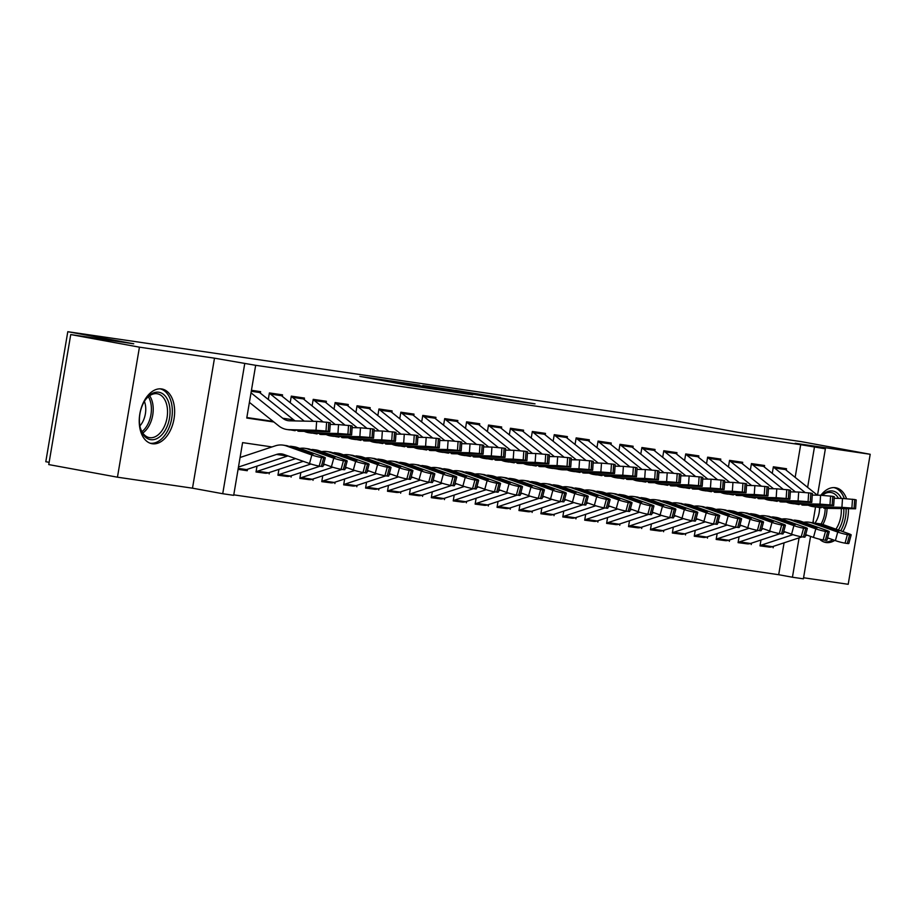 <?xml version="1.0" encoding="UTF-8"?>
<svg xmlns="http://www.w3.org/2000/svg" width="916" height="916" viewBox="0 0 916 916"><rect width="100%" height="100%" fill="white"/><g stroke="black" fill="none" stroke-linecap="round" stroke-linejoin="round"><path stroke-width="1.37" d="M385.602 380.151L359.896 376.407L408.444 385.315L436.68 389.54L385.602 380.151M846.533 498.647A27.801 17.267 100.4 0 0 835.736 487.759A27.801 17.267 100.4 0 0 835.358 487.701A27.801 17.267 100.4 0 0 820.851 495.258M813.053 521.708A27.801 17.267 100.4 0 0 813.122 522.818M819.614 539.215A27.801 17.267 100.4 0 0 825.705 542.455A27.801 17.267 100.4 0 0 826.083 542.524A27.801 17.267 100.4 0 0 834.774 540.406M161.571 388.945A27.801 17.267 100.4 0 0 139.896 413.54A27.801 17.267 100.4 0 0 151.919 443.699A27.801 17.267 100.4 0 0 152.296 443.756A27.801 17.267 100.4 0 0 173.971 419.162A27.801 17.267 100.4 0 0 161.949 389.002A27.801 17.267 100.4 0 0 161.571 388.945M500.64 397.636L455.492 390.342L510.189 400.326L535.024 403.864L464.618 391.853L500.64 397.636M795.157 477.362L800.687 444.695L825.373 448.817L817.541 495.19M70.738 334.569L139.438 347.164L117.454 477.19L48.754 464.584L70.738 334.569L133.736 343.798L67.795 331.707L672.562 420.352L738.502 432.444L801.5 441.672L870.2 454.279L795.157 443.275L825.373 448.817M117.454 477.19L192.497 488.182L214.493 358.167L139.438 347.164M214.493 358.167L255.667 365.312L246.759 418.028L273.884 422.001M800.687 444.695L255.667 365.312M419.585 385.155L389.907 380.804L438.455 389.712L469.439 394.327L419.494 385.705M422.803 385.533L453.031 390.056L502.873 399.227L461.882 392.323L453.924 391.178L472.702 394.762L422.791 385.602M803.572 577.756L848.205 584.293L870.2 454.279M760.99 540.005L759.994 545.867L769.245 547.081M739.075 536.787L738.078 542.65L747.33 543.864M717.159 533.581L716.175 539.444L725.426 540.658M695.255 530.364L694.259 536.226L703.511 537.44M673.34 527.158L672.344 533.02L681.596 534.234M651.425 523.941L650.44 529.803L659.692 531.017M629.51 520.735L628.525 526.597L637.776 527.811M607.606 517.517L606.61 523.38L615.861 524.593M585.69 514.311L584.694 520.173L593.957 521.387M563.775 511.094L562.79 516.956L572.042 518.17M541.871 507.888L540.875 513.75L550.127 514.964M519.956 504.67L518.96 510.533L528.211 511.746M498.041 501.464L497.056 507.327L506.308 508.54M476.137 498.247L475.141 504.109L484.392 505.323M454.221 495.041L453.225 500.903L462.477 502.117M432.306 491.823L431.322 497.686L440.573 498.899M410.391 488.617L409.406 494.48L418.658 495.693M388.487 485.4L387.491 491.262L396.743 492.476M366.572 482.194L365.576 488.056L374.839 489.27M344.656 478.976L343.672 484.839L352.923 486.053M322.753 475.77L321.756 481.633L331.008 482.846M300.837 472.553L299.841 478.415L309.093 479.629M278.922 469.347L277.937 475.209L287.189 476.423M257.018 466.13L256.022 471.992L265.274 473.206M260.373 393.159L260.625 391.647L251.442 390.296M282.288 396.365L282.54 394.853L269.396 392.93L268.285 399.49M304.204 399.582L304.455 398.071L291.311 396.136L290.2 402.708M326.107 402.788L326.371 401.277L313.215 399.353L312.104 405.914M348.023 406.006L348.275 404.494L335.13 402.559L334.019 409.131M369.938 409.212L370.19 407.7L357.045 405.777L355.935 412.337M391.842 412.429L392.105 410.918L378.949 408.983L377.839 415.555M413.757 415.635L414.009 414.124L400.865 412.2L399.754 418.761M435.673 418.852L435.924 417.341L422.78 415.406L421.669 421.978M457.576 422.058L457.84 420.547L444.695 418.623L443.584 425.184M479.492 425.276L479.744 423.765L466.599 421.829L465.488 428.402M501.407 428.482L501.659 426.97L488.514 425.047L487.404 431.608M523.322 431.688L523.574 430.188L510.43 428.253L509.319 434.825M545.226 434.905L545.489 433.394L532.333 431.47L531.223 438.031M567.141 438.111L567.393 436.611L554.249 434.676L553.138 441.249M589.057 441.329L589.309 439.817L576.164 437.894L575.053 444.455M610.961 444.535L611.224 443.035L598.068 441.1L596.957 447.672M632.876 447.752L633.128 446.241L619.983 444.317L618.873 450.878M654.791 450.958L655.043 449.458L641.898 447.523L640.788 454.096M676.695 454.176L676.958 452.664L663.802 450.741L662.692 457.302M698.61 457.382L698.862 455.882L685.718 453.947L684.607 460.519M720.526 460.599L720.778 459.088L707.633 457.164L706.522 463.725M742.441 463.805L742.693 462.305L729.548 460.37L728.438 466.942M764.345 467.023L764.597 465.511L751.452 463.588L750.341 470.148M246.839 417.536L273.105 421.383M772.257 473.366L773.367 466.794L786.512 468.729L786.26 470.229M233.763 494.846L778.692 574.71L784.085 542.822M238.068 469.358L247.263 470.71L247.503 469.278M269.167 473.927L269.407 472.496M291.082 477.133L291.322 475.702M312.997 480.35L313.238 478.919M334.901 483.556L335.142 482.125M356.816 486.774L357.057 485.343M378.732 489.98L378.972 488.549M400.635 493.197L400.887 491.766M422.551 496.403L422.791 494.972M444.466 499.621L444.707 498.19M466.37 502.827L466.622 501.395M488.285 506.033L488.526 504.613M510.201 509.25L510.441 507.819M532.116 512.456L532.356 511.036M554.02 515.674L554.26 514.242M575.935 518.88L576.175 517.46M597.85 522.097L598.091 520.666M619.754 525.303L619.995 523.883M641.669 528.521L641.91 527.089M663.585 531.727L663.825 530.307M685.489 534.944L685.74 533.513M707.404 538.15L707.644 536.73M729.319 541.367L729.56 539.936M751.235 544.573L751.475 543.142M773.138 547.791L773.379 546.36M67.795 331.707L45.8 461.721L49.132 462.34M810.568 536.387L803.389 578.832L792.432 577.229L799.096 537.864M778.692 574.71L792.432 577.229M272.006 446.939L242.591 442.623L233.683 495.338L222.725 493.724L244.721 363.709M192.497 488.182L222.725 493.724M815.538 506.983L812.87 522.784L809 522.212A26.736 20.942 98.3 0 1 812.126 522.99L837.728 532.07A7.133 0.676 15.3 0 0 847.403 534.589L845.067 543.154A7.133 0.676 -164.7 0 1 835.392 540.623L837.728 532.07M807.626 487.369L814.427 447.214M247.263 470.71L243.358 470M842.846 531.601A27.801 17.267 100.4 0 0 848.399 508.849M395.494 381.663L447.42 390.914L395.494 381.663M446.298 389.38L431.31 386.976L446.298 389.38M238.469 467.034L276.586 454.428A17.828 13.969 98.3 0 1 281.819 453.947A17.828 13.969 98.3 0 1 283.914 454.473L309.505 463.542L311.841 454.989A7.133 0.676 15.3 0 0 321.527 457.508L319.192 466.072A7.133 0.676 -164.7 0 1 309.505 463.542M240.084 457.485L275.269 445.852A26.736 20.942 98.3 0 1 283.113 445.13A26.736 20.942 98.3 0 1 286.25 445.909L311.841 454.989M290.509 446.218L294.07 446.745A26.736 20.942 98.3 0 1 297.196 447.512L322.798 456.592A7.133 0.676 15.3 0 1 325.295 457.828L322.959 466.381A7.133 0.676 -164.7 0 1 321.379 466.393L319.192 466.072M242.591 469.897A12.481 9.778 -81.7 0 0 242.866 469.942A12.481 9.778 -81.7 0 0 246.519 469.599L287.544 456.042A17.828 13.969 98.3 0 1 287.968 455.905M311.051 453.741L311.28 452.916L313.272 453.912L312.012 453.912L304.261 451.897L287.086 445.714M286.25 445.909L295.17 447.214L296.028 447.512L295.845 448.909M321.379 466.393L323.714 457.828L321.527 457.508M323.714 457.828A7.133 0.676 15.3 0 0 325.295 457.828M311.28 452.916L296.028 447.512M257.087 391.121A12.481 9.778 98.3 0 1 259.56 392.506L293.67 419.849A17.828 13.969 -81.7 0 0 295.261 420.925M295.124 430.715L291.025 429.982L315.894 430.944L297.906 431.115A26.736 20.942 -81.7 0 0 299.944 431.287L329.703 431.711L328.191 431.344L328.81 422.471L330.321 422.837L329.703 431.711M249.404 402.376L278.659 425.825A26.736 20.942 -81.7 0 0 286.948 429.512A26.736 20.942 -81.7 0 0 288.987 429.684L316.02 430.257L316.638 421.383L328.81 422.471M251.018 392.827L282.712 418.246A17.828 13.969 -81.7 0 0 288.242 420.696A17.828 13.969 -81.7 0 0 289.605 420.81L316.638 421.383M326.623 422.15L326.004 431.024L328.191 431.344M326.004 431.024L316.02 430.257M150.716 439.669A24.056 14.942 -79.6 0 1 140.434 428.253A24.056 14.942 -79.6 0 1 145.736 399.376A24.056 14.942 -79.6 0 1 158.743 392.231A24.056 14.942 -79.6 0 1 169.517 418.12A24.056 14.942 -79.6 0 1 150.716 439.669M140.285 427.646A22.282 13.832 100.4 0 0 149.342 437.608A22.282 13.832 100.4 0 0 149.64 437.653A22.282 13.832 100.4 0 0 167.01 417.948A22.282 13.832 100.4 0 0 157.38 393.788A22.282 13.832 100.4 0 0 157.071 393.731A22.282 13.832 100.4 0 0 145.381 399.88M150.006 443.161A27.629 17.152 100.4 0 0 150.121 443.184A27.629 17.152 100.4 0 0 171.624 418.955A27.629 17.152 100.4 0 0 159.979 388.831M144.396 401.403A17.541 10.889 -79.6 0 1 139.908 425.871M813.431 522.864A24.056 14.942 -79.6 0 1 813.236 520.586M821.938 495.293A24.056 14.942 -79.6 0 1 841.357 498.441M838.506 498.373A22.282 13.832 100.4 0 0 831.167 492.545A22.282 13.832 100.4 0 0 822.339 495.316M823.805 541.917A27.629 17.152 100.4 0 0 832.77 539.696M840.716 530.845A27.629 17.152 100.4 0 0 846.098 508.804M844.289 498.522A27.629 17.152 100.4 0 0 833.766 487.587M843.796 508.746A24.056 14.942 -79.6 0 1 838.38 530.02M828.476 538.173A24.056 14.942 -79.6 0 1 827.434 538.402M835.93 529.15A22.282 13.832 100.4 0 0 841.277 508.701M819.557 507.556A17.541 10.889 -79.6 0 1 814.954 523.093M256.102 471.534A12.481 9.778 -81.7 0 0 257.476 471.213L295.582 458.607M323.611 463.988L331.42 466.759L333.756 458.195A7.133 0.676 15.3 0 0 343.431 460.725L341.095 469.278A7.133 0.676 -164.7 0 1 331.42 466.759M299.75 448.416A26.736 20.942 98.3 0 1 305.028 448.348A26.736 20.942 98.3 0 1 308.154 449.126L333.756 458.195M312.425 449.435L315.986 449.951A26.736 20.942 98.3 0 1 319.111 450.729L344.702 459.809A7.133 0.676 15.3 0 1 347.198 461.046L344.863 469.599A7.133 0.676 -164.7 0 1 343.294 469.599L341.095 469.278M264.506 473.103A12.481 9.778 -81.7 0 0 264.77 473.148A12.481 9.778 -81.7 0 0 268.434 472.816L303.207 461.32M332.966 456.958L333.184 456.134L335.187 457.118L333.928 457.118L326.176 455.103L309.001 448.932M308.154 449.126L317.085 450.432L317.944 450.729L317.76 452.115M343.294 469.599L345.63 461.046L343.431 460.725M345.63 461.046A7.133 0.676 15.3 0 0 347.198 461.046M333.184 456.134L317.944 450.729M278.006 474.751A12.481 9.778 -81.7 0 0 279.391 474.419L310.879 464.011M345.515 467.206L353.324 469.965L355.66 461.412A7.133 0.676 15.3 0 0 365.347 463.931L363.011 472.496A7.133 0.676 -164.7 0 1 353.324 469.965M321.665 451.634A26.736 20.942 98.3 0 1 326.943 451.554A26.736 20.942 98.3 0 1 330.069 452.332L355.66 461.412M334.34 452.641L337.901 453.168A26.736 20.942 98.3 0 1 341.027 453.935L366.618 463.015A7.133 0.676 15.3 0 1 369.114 464.252L366.778 472.805A7.133 0.676 -164.7 0 1 365.209 472.816L363.011 472.496M286.41 476.32A12.481 9.778 -81.7 0 0 286.685 476.366A12.481 9.778 -81.7 0 0 290.349 476.022L320.073 466.198M323.302 465.133L325.123 464.526M354.87 460.164L355.099 459.34L357.091 460.336L355.832 460.336L348.091 458.321L330.916 452.138M330.069 452.332L338.989 453.638L339.859 453.935L339.676 455.332M365.209 472.816L367.534 464.252L365.347 463.931M367.534 464.252A7.133 0.676 15.3 0 0 369.114 464.252M355.099 459.34L339.859 453.935M299.921 477.957A12.481 9.778 -81.7 0 0 301.307 477.637L332.794 467.217M367.43 470.412L375.239 473.183L377.575 464.618A7.133 0.676 15.3 0 0 387.262 467.149L384.926 475.702A7.133 0.676 -164.7 0 1 375.239 473.183M343.569 454.84A26.736 20.942 98.3 0 1 348.847 454.771A26.736 20.942 98.3 0 1 351.984 455.55L377.575 464.618M356.244 455.859L359.805 456.374A26.736 20.942 98.3 0 1 362.942 457.153L388.533 466.233A7.133 0.676 15.3 0 1 391.029 467.469L388.693 476.022A7.133 0.676 -164.7 0 1 387.113 476.022L384.926 475.702M308.326 479.526A12.481 9.778 -81.7 0 0 308.6 479.572A12.481 9.778 -81.7 0 0 312.264 479.24L341.977 469.416M345.206 468.339L347.038 467.744M376.785 463.382L377.014 462.557L379.006 463.542L377.747 463.542L369.995 461.527L352.82 455.355M351.984 455.55L360.904 456.855L361.763 457.153L361.58 458.538M387.113 476.022L389.449 467.469L387.262 467.149M389.449 467.469A7.133 0.676 15.3 0 0 391.029 467.469M377.014 462.557L361.763 457.153M321.837 481.175A12.481 9.778 -81.7 0 0 323.211 480.843L354.698 470.435M389.346 473.629L397.155 476.389L399.49 467.836A7.133 0.676 15.3 0 0 409.177 470.355L406.841 478.919A7.133 0.676 -164.7 0 1 397.155 476.389M365.484 458.057A26.736 20.942 98.3 0 1 370.762 457.977A26.736 20.942 98.3 0 1 373.888 458.756L399.49 467.836M378.159 459.065L381.72 459.592A26.736 20.942 98.3 0 1 384.846 460.359L410.437 469.439A7.133 0.676 15.3 0 1 412.933 470.675L410.597 479.228A7.133 0.676 -164.7 0 1 409.028 479.24L406.841 478.919M330.241 482.743A12.481 9.778 -81.7 0 0 330.504 482.789A12.481 9.778 -81.7 0 0 334.168 482.446L363.892 472.622M367.121 471.557L368.942 470.95M398.7 466.588L398.918 465.763L400.922 466.759L399.662 466.759L391.911 464.744L374.736 458.561M373.888 458.756L382.819 460.061L383.678 460.359L383.495 461.756M409.028 479.24L411.364 470.675L409.177 470.355M411.364 470.675A7.133 0.676 15.3 0 0 412.933 470.675M398.918 465.763L383.678 460.359M279.002 394.338A12.481 9.778 98.3 0 1 281.475 395.712L313.409 421.314M317.039 433.921L312.94 433.188L337.809 434.15L319.821 434.333A26.736 20.942 -81.7 0 0 321.86 434.505L351.618 434.928L350.107 434.55L350.725 425.677L352.236 426.055L351.618 434.928M304.341 431.379A26.736 20.942 -81.7 0 0 308.864 432.73A26.736 20.942 -81.7 0 0 310.902 432.89L337.935 433.474L338.542 424.6L350.725 425.677M330.207 424.417L338.542 424.6M269.327 393.308A12.481 9.778 98.3 0 1 270.518 394.109L304.204 421.12M348.527 425.356L347.92 434.23L350.107 434.55M347.92 434.23L337.935 433.474M300.917 397.544A12.481 9.778 98.3 0 1 303.391 398.929L335.313 424.532M338.943 437.138L334.844 436.405L359.725 437.367L341.737 437.539A26.736 20.942 -81.7 0 0 343.775 437.711L373.533 438.134L372.022 437.768L372.629 428.894L374.14 429.26L373.533 438.134M326.256 434.596A26.736 20.942 -81.7 0 0 330.779 435.936A26.736 20.942 -81.7 0 0 332.817 436.108L359.851 436.68L360.457 427.806L372.629 428.894M352.122 427.635L360.457 427.806M291.242 396.514A12.481 9.778 98.3 0 1 292.433 397.326L322.89 421.738M370.442 428.574L369.824 437.447L372.022 437.768M369.824 437.447L359.851 436.68M322.821 400.761A12.481 9.778 98.3 0 1 325.295 402.135L357.229 427.738M360.858 440.344L356.759 439.611L381.629 440.573L363.641 440.756A26.736 20.942 -81.7 0 0 365.679 440.928L395.437 441.352L393.937 440.974L394.544 432.1L396.055 432.478L395.437 441.352M348.16 437.802A26.736 20.942 -81.7 0 0 352.683 439.142A26.736 20.942 -81.7 0 0 354.721 439.314L381.754 439.898L382.373 431.024L394.544 432.1M374.037 430.841L382.373 431.024M313.158 399.731A12.481 9.778 98.3 0 1 314.348 400.532L344.794 424.944M392.357 431.78L391.739 440.653L393.937 440.974M391.739 440.653L381.754 439.898M344.737 403.967A12.481 9.778 98.3 0 1 347.21 405.353L379.144 430.955M382.774 443.562L378.674 442.829L403.544 443.791L385.556 443.962A26.736 20.942 -81.7 0 0 387.594 444.134L417.353 444.558L415.841 444.191L416.459 435.318L417.971 435.684L417.353 444.558M370.075 441.02A26.736 20.942 -81.7 0 0 374.598 442.359A26.736 20.942 -81.7 0 0 376.636 442.531L403.67 443.104L404.277 434.23L416.459 435.318M395.941 434.058L404.277 434.23M335.061 402.937A12.481 9.778 98.3 0 1 336.252 403.738L366.709 428.161M414.261 434.997L413.654 443.859L415.841 444.191M413.654 443.859L403.67 443.104M343.752 484.381A12.481 9.778 -81.7 0 0 345.126 484.06L376.613 473.641M411.261 476.835L419.059 479.606L421.394 471.042A7.133 0.676 15.3 0 0 431.081 473.572L428.745 482.125A7.133 0.676 -164.7 0 1 419.059 479.606M387.399 461.263A26.736 20.942 98.3 0 1 392.678 461.195A26.736 20.942 98.3 0 1 395.804 461.973L421.394 471.042M400.074 462.282L403.635 462.798A26.736 20.942 98.3 0 1 406.761 463.576L432.352 472.656A7.133 0.676 15.3 0 1 434.848 473.893L432.512 482.446A7.133 0.676 -164.7 0 1 430.944 482.446L428.745 482.125M352.145 485.949A12.481 9.778 -81.7 0 0 352.42 485.995A12.481 9.778 -81.7 0 0 356.084 485.663L385.808 475.839M389.037 474.763L390.857 474.167M420.616 469.805L420.833 468.981L422.837 469.965L421.578 469.965L413.826 467.95L396.651 461.779M395.804 461.973L404.723 463.278L405.593 463.576L405.41 464.962M430.944 482.446L433.279 473.893L431.081 473.572M433.279 473.893A7.133 0.676 15.3 0 0 434.848 473.893M420.833 468.981L405.593 463.576M366.652 407.185A12.481 9.778 98.3 0 1 369.125 408.559L401.048 434.161M404.689 446.768L400.578 446.035L425.459 446.997L407.471 447.18A26.736 20.942 -81.7 0 0 409.509 447.351L439.268 447.775L437.756 447.397L438.363 438.524L439.875 438.901L439.268 447.775M391.991 444.226A26.736 20.942 -81.7 0 0 396.514 445.565A26.736 20.942 -81.7 0 0 398.552 445.737L425.585 446.31L426.192 437.447L438.363 438.524M417.856 437.264L426.192 437.447M356.977 406.154A12.481 9.778 98.3 0 1 358.167 406.956L388.624 431.367M436.176 438.203L435.569 447.077L437.756 447.397M435.569 447.077L425.585 446.31M365.656 487.598A12.481 9.778 -81.7 0 0 367.041 487.266L398.529 476.858M433.165 480.053L440.974 482.812L443.31 474.259A7.133 0.676 15.3 0 0 452.996 476.778L450.661 485.343A7.133 0.676 -164.7 0 1 440.974 482.812M409.315 464.481A26.736 20.942 98.3 0 1 414.582 464.401A26.736 20.942 98.3 0 1 417.719 465.179L443.31 474.259M421.99 465.488L425.539 466.015A26.736 20.942 98.3 0 1 428.677 466.782L454.267 475.862A7.133 0.676 15.3 0 1 456.763 477.099L454.428 485.652A7.133 0.676 -164.7 0 1 452.848 485.663L450.661 485.343M374.06 489.167A12.481 9.778 -81.7 0 0 374.335 489.213A12.481 9.778 -81.7 0 0 377.999 488.869L407.712 479.045M410.94 477.98L412.772 477.373M442.52 473.011L442.749 472.187L444.741 473.183L443.481 473.183L435.741 471.168L418.555 464.985M417.719 465.179L426.638 466.484L427.497 466.782L427.325 468.179M452.848 485.663L455.183 477.099L452.996 476.778M455.183 477.099A7.133 0.676 15.3 0 0 456.763 477.099M442.749 472.187L427.497 466.782M388.567 410.391A12.481 9.778 98.3 0 1 391.04 411.776L422.963 437.379M426.593 449.985L422.494 449.252L447.374 450.214L429.375 450.386A26.736 20.942 -81.7 0 0 431.413 450.558L461.183 450.981L459.672 450.615L460.279 441.741L461.79 442.107L461.183 450.981M413.906 447.443A26.736 20.942 -81.7 0 0 418.417 448.783A26.736 20.942 -81.7 0 0 420.455 448.955L447.489 449.527L448.107 440.653L460.279 441.741M439.772 440.481L448.107 440.653M378.892 409.36A12.481 9.778 98.3 0 1 380.083 410.162L410.528 434.585M458.092 441.409L457.473 450.283L459.672 450.615M457.473 450.283L447.489 449.527M387.571 490.804A12.481 9.778 -81.7 0 0 388.945 490.484L420.433 480.064M455.08 483.259L462.889 486.03L465.225 477.465A7.133 0.676 15.3 0 0 474.912 479.995L472.576 488.549A7.133 0.676 -164.7 0 1 462.889 486.03M431.218 467.687A26.736 20.942 98.3 0 1 436.497 467.618A26.736 20.942 98.3 0 1 439.623 468.397L465.225 477.465M443.894 468.694L447.455 469.221A26.736 20.942 98.3 0 1 450.58 470L476.183 479.079A7.133 0.676 15.3 0 1 478.667 480.316L476.331 488.869A7.133 0.676 -164.7 0 1 474.763 488.869L472.576 488.549M395.975 492.373A12.481 9.778 -81.7 0 0 396.239 492.419A12.481 9.778 -81.7 0 0 399.903 492.087L429.627 482.263M432.856 481.186L434.688 480.579M464.435 476.228L464.664 475.404L466.656 476.389L465.397 476.389L457.645 474.374L440.47 468.202M439.623 468.397L448.554 469.702L449.413 470L449.229 471.385M474.763 488.869L477.099 480.316L474.912 479.995M477.099 480.316A7.133 0.676 15.3 0 0 478.667 480.316M464.664 475.404L449.413 470M410.471 413.608A12.481 9.778 98.3 0 1 412.944 414.982L444.878 440.585M448.508 453.191L444.409 452.458L469.278 453.42L451.29 453.603A26.736 20.942 -81.7 0 0 453.328 453.775L483.087 454.199L481.576 453.821L482.194 444.947L483.705 445.325L483.087 454.199M435.81 450.649A26.736 20.942 -81.7 0 0 440.333 451.989A26.736 20.942 -81.7 0 0 442.371 452.16L469.404 452.733L470.022 443.859L482.194 444.947M461.687 443.688L470.022 443.859M400.807 412.578A12.481 9.778 98.3 0 1 401.987 413.379L432.444 437.791M480.007 444.626L479.389 453.5L481.576 453.821M479.389 453.5L469.404 452.733M409.486 494.022A12.481 9.778 -81.7 0 0 410.86 493.69L442.348 483.282M476.996 486.476L484.793 489.236L487.129 480.682A7.133 0.676 15.3 0 0 496.815 483.201L494.48 491.766A7.133 0.676 -164.7 0 1 484.793 489.236M453.134 470.904A26.736 20.942 98.3 0 1 458.412 470.824A26.736 20.942 98.3 0 1 461.538 471.603L487.129 480.682M465.809 471.912L469.37 472.438A26.736 20.942 98.3 0 1 472.496 473.206L498.086 482.285A7.133 0.676 15.3 0 1 500.583 483.522L498.247 492.075A7.133 0.676 -164.7 0 1 496.678 492.087L494.48 491.766M417.879 495.59A12.481 9.778 -81.7 0 0 418.154 495.636A12.481 9.778 -81.7 0 0 421.818 495.293L451.542 485.469M454.771 484.404L456.592 483.797M486.35 479.434L486.568 478.61L488.572 479.606L487.312 479.606L479.56 477.591L462.385 471.408M461.538 471.603L470.458 472.908L471.328 473.206L471.145 474.603M496.678 492.087L499.014 483.522L496.815 483.201M499.014 483.522A7.133 0.676 15.3 0 0 500.583 483.522M486.568 478.61L471.328 473.206M432.386 416.814A12.481 9.778 98.3 0 1 434.86 418.2L466.794 443.802M470.423 456.408L466.313 455.676L491.194 456.637L473.206 456.809A26.736 20.942 -81.7 0 0 475.244 456.981L505.002 457.405L503.491 457.038L504.109 448.164L505.621 448.531L505.002 457.405M457.725 453.867A26.736 20.942 -81.7 0 0 462.248 455.206A26.736 20.942 -81.7 0 0 464.286 455.378L491.32 455.95L491.926 447.077L504.109 448.164M483.591 446.905L491.926 447.077M422.711 415.784A12.481 9.778 98.3 0 1 423.902 416.585L454.359 441.008M501.911 447.832L501.304 456.706L503.491 457.038M501.304 456.706L491.32 455.95M431.39 497.228A12.481 9.778 -81.7 0 0 432.776 496.907L464.263 486.488M498.899 489.682L506.708 492.453L509.044 483.888A7.133 0.676 15.3 0 0 518.731 486.419L516.395 494.972A7.133 0.676 -164.7 0 1 506.708 492.453M475.049 474.11A26.736 20.942 98.3 0 1 480.327 474.041A26.736 20.942 98.3 0 1 483.453 474.82L509.044 483.888M487.724 475.118L491.274 475.644A26.736 20.942 98.3 0 1 494.411 476.423L520.002 485.503A7.133 0.676 15.3 0 1 522.498 486.74L520.162 495.293A7.133 0.676 -164.7 0 1 518.582 495.293L516.395 494.972M439.795 498.796A12.481 9.778 -81.7 0 0 440.069 498.842A12.481 9.778 -81.7 0 0 443.733 498.51L473.446 488.675M476.675 487.61L478.507 487.003M508.254 482.652L508.483 481.827L510.475 482.812L509.216 482.812L501.476 480.797L484.289 474.625M483.453 474.82L492.373 476.125L493.232 476.423L493.06 477.809M518.582 495.293L520.918 486.74L518.731 486.419M520.918 486.74A7.133 0.676 15.3 0 0 522.498 486.74M508.483 481.827L493.232 476.423M454.302 420.032A12.481 9.778 98.3 0 1 456.775 421.406L488.697 447.008M492.327 459.614L488.228 458.882L513.109 459.843L495.109 460.027A26.736 20.942 -81.7 0 0 497.148 460.198L526.918 460.622L525.406 460.244L526.013 451.37L527.524 451.748L526.918 460.622M479.64 457.073A26.736 20.942 -81.7 0 0 484.163 458.412A26.736 20.942 -81.7 0 0 486.201 458.584L513.223 459.156L513.842 450.283L526.013 451.37M505.506 450.111L513.842 450.283M444.626 419.001A12.481 9.778 98.3 0 1 445.817 419.803L476.263 444.214M523.826 451.05L523.208 459.924L525.406 460.244M523.208 459.924L513.223 459.156M453.305 500.445A12.481 9.778 -81.7 0 0 454.691 500.113L486.178 489.705M520.815 492.9L528.624 495.659L530.959 487.106A7.133 0.676 15.3 0 0 540.646 489.625L538.31 498.19A7.133 0.676 -164.7 0 1 528.624 495.659M496.953 477.328A26.736 20.942 98.3 0 1 502.231 477.247A26.736 20.942 98.3 0 1 505.369 478.026L530.959 487.106M509.628 478.335L513.189 478.862A26.736 20.942 98.3 0 1 516.315 479.629L541.917 488.709A7.133 0.676 15.3 0 1 544.413 489.945L542.077 498.499A7.133 0.676 -164.7 0 1 540.497 498.51L538.31 498.19M461.71 502.014A12.481 9.778 -81.7 0 0 461.973 502.06A12.481 9.778 -81.7 0 0 465.637 501.716L495.361 491.892M498.59 490.827L500.422 490.22M530.169 485.858L530.398 485.033L532.391 486.03L531.131 486.03L523.38 484.003L506.205 477.831M505.369 478.026L514.288 479.331L515.147 479.629L514.964 481.026M540.497 498.51L542.833 489.945L540.646 489.625M542.833 489.945A7.133 0.676 15.3 0 0 544.413 489.945M530.398 485.033L515.147 479.629M476.205 423.238A12.481 9.778 98.3 0 1 478.679 424.623L510.613 450.214M514.242 462.832L510.143 462.099L535.013 463.061L517.025 463.233A26.736 20.942 -81.7 0 0 519.063 463.404L548.821 463.828L547.31 463.462L547.928 454.588L549.44 454.954L548.821 463.828M501.544 460.29A26.736 20.942 -81.7 0 0 506.067 461.63A26.736 20.942 -81.7 0 0 508.105 461.801L535.139 462.374L535.757 453.5L547.928 454.588M527.421 453.328L535.757 453.5M466.542 422.207A12.481 9.778 98.3 0 1 467.721 423.009L498.178 447.432M545.741 454.256L545.123 463.13L547.31 463.462M545.123 463.13L535.139 462.374M475.221 503.651A12.481 9.778 -81.7 0 0 476.595 503.319L508.082 492.911M542.73 496.106L550.539 498.877L552.863 490.312A7.133 0.676 15.3 0 0 562.55 492.842L560.214 501.395A7.133 0.676 -164.7 0 1 550.539 498.877M518.868 480.534A26.736 20.942 98.3 0 1 524.147 480.465A26.736 20.942 98.3 0 1 527.273 481.244L552.863 490.312M531.543 481.541L535.104 482.068A26.736 20.942 98.3 0 1 538.23 482.846L563.821 491.926A7.133 0.676 15.3 0 1 566.317 493.151L563.981 501.716A7.133 0.676 -164.7 0 1 562.413 501.716L560.214 501.395M483.625 505.22A12.481 9.778 -81.7 0 0 483.888 505.266A12.481 9.778 -81.7 0 0 487.552 504.934L517.277 495.098M520.506 494.033L522.326 493.426M552.085 489.075L552.302 488.251L554.306 489.236L553.046 489.236L545.295 487.22L528.12 481.037M527.273 481.244L536.192 482.549L537.062 482.835L536.879 484.232M562.413 501.716L564.748 493.163L562.55 492.842M564.748 493.163A7.133 0.676 15.3 0 0 566.317 493.151M552.302 488.251L537.062 482.835M498.121 426.455A12.481 9.778 98.3 0 1 500.594 427.829L532.528 453.431M536.158 466.038L532.059 465.305L556.928 466.267L538.94 466.45A26.736 20.942 -81.7 0 0 540.978 466.622L570.737 467.046L569.225 466.668L569.844 457.794L571.355 458.172L570.737 467.046M523.46 463.496A26.736 20.942 -81.7 0 0 527.982 464.836A26.736 20.942 -81.7 0 0 530.02 465.007L557.054 465.58L557.661 456.706L569.844 457.794M549.325 456.534L557.661 456.706M488.446 425.425A12.481 9.778 98.3 0 1 489.636 426.226L520.093 450.638M567.645 457.473L567.038 466.347L569.225 466.668M567.038 466.347L557.054 465.58M497.125 506.869A12.481 9.778 -81.7 0 0 498.51 506.537L529.998 496.129M564.634 499.323L572.443 502.082L574.779 493.529A7.133 0.676 15.3 0 0 584.465 496.048L582.129 504.613A7.133 0.676 -164.7 0 1 572.443 502.082M540.784 483.751A26.736 20.942 98.3 0 1 546.062 483.671A26.736 20.942 98.3 0 1 549.188 484.45L574.779 493.529M553.459 484.759L557.02 485.285A26.736 20.942 98.3 0 1 560.145 486.053L585.736 495.132A7.133 0.676 15.3 0 1 588.232 496.369L585.896 504.922A7.133 0.676 -164.7 0 1 584.328 504.934L582.129 504.613M505.529 508.437A12.481 9.778 -81.7 0 0 505.804 508.483A12.481 9.778 -81.7 0 0 509.468 508.14L539.18 498.315M542.421 497.251L544.241 496.644M573.989 492.281L574.217 491.457L576.21 492.442L574.95 492.453L567.21 490.426L550.024 484.255M549.188 484.45L558.107 485.755L558.978 486.053L558.794 487.449M584.328 504.934L586.652 496.369L584.465 496.048M586.652 496.369A7.133 0.676 15.3 0 0 588.232 496.369M574.217 491.457L558.978 486.053M520.036 429.661A12.481 9.778 98.3 0 1 522.509 431.047L554.432 456.637M558.062 469.255L560.855 469.656A26.736 20.942 -81.7 0 0 562.882 469.828L592.652 470.252L591.141 469.885L591.747 461.011L593.259 461.378L592.652 470.252M545.375 466.713A26.736 20.942 -81.7 0 0 549.898 468.053A26.736 20.942 -81.7 0 0 551.936 468.225L578.969 468.797L579.576 459.924L591.747 461.011M571.24 459.752L579.576 459.924M510.361 428.631A12.481 9.778 98.3 0 1 511.552 429.432L542.009 453.855M560.855 469.53L553.962 468.523L578.843 469.484L562.882 469.828M589.56 460.679L588.942 469.553L591.141 469.885M588.942 469.553L578.969 468.797M541.94 432.879A12.481 9.778 98.3 0 1 544.413 434.253L576.347 459.855M579.977 472.461L575.878 471.729L600.747 472.69L582.759 472.874A26.736 20.942 -81.7 0 0 584.797 473.045L614.556 473.469L613.056 473.091L613.663 464.217L615.174 464.595L614.556 473.469M567.279 469.919A26.736 20.942 -81.7 0 0 571.802 471.259A26.736 20.942 -81.7 0 0 573.84 471.431L600.873 472.003L601.491 463.13L613.663 464.217M593.156 462.958L601.491 463.13M532.276 431.848A12.481 9.778 98.3 0 1 533.467 432.65L563.913 457.061M611.476 463.897L610.857 472.77L613.056 473.091M610.857 472.77L600.873 472.003M563.855 436.085A12.481 9.778 98.3 0 1 566.328 437.47L598.263 463.061M601.892 475.667L597.793 474.946L622.662 475.908L604.675 476.08A26.736 20.942 -81.7 0 0 606.713 476.251L636.471 476.675L634.96 476.297L635.578 467.423L637.089 467.801L636.471 476.675M589.194 473.137A26.736 20.942 -81.7 0 0 593.717 474.477A26.736 20.942 -81.7 0 0 595.755 474.648L622.788 475.221L623.395 466.347L635.578 467.423M615.06 466.164L623.395 466.347M554.18 435.054A12.481 9.778 98.3 0 1 555.371 435.856L585.828 460.279M633.38 467.103L632.773 475.976L634.96 476.297M632.773 475.976L622.788 475.221M519.04 510.075A12.481 9.778 -81.7 0 0 520.425 509.743L551.913 499.335M586.549 502.529L594.358 505.3L596.694 496.735A7.133 0.676 15.3 0 0 606.381 499.266L604.045 507.819A7.133 0.676 -164.7 0 1 594.358 505.3M562.687 486.957A26.736 20.942 98.3 0 1 567.966 486.888A26.736 20.942 98.3 0 1 571.103 487.667L596.694 496.735M575.362 487.965L578.923 488.491A26.736 20.942 98.3 0 1 582.049 489.27L607.652 498.35A7.133 0.676 15.3 0 1 610.148 499.575L607.812 508.14A7.133 0.676 -164.7 0 1 606.232 508.14L604.045 507.819M527.444 511.643A12.481 9.778 -81.7 0 0 527.719 511.689A12.481 9.778 -81.7 0 0 531.372 511.357L561.096 501.521M564.325 500.457L566.157 499.85M595.904 495.499L596.133 494.674L598.125 495.659L596.866 495.659L589.114 493.644L571.939 487.461M571.103 487.667L580.023 488.972L580.881 489.259L580.698 490.655M606.232 508.14L608.567 499.586L606.381 499.266M608.567 499.586A7.133 0.676 15.3 0 0 610.148 499.575M596.133 494.674L580.881 489.259M540.955 513.292A12.481 9.778 -81.7 0 0 542.329 512.96L573.817 502.552M608.464 505.746L616.273 508.506L618.609 499.953A7.133 0.676 15.3 0 0 628.284 502.472L625.96 511.036A7.133 0.676 -164.7 0 1 616.273 508.506M584.603 490.175A26.736 20.942 98.3 0 1 589.881 490.094A26.736 20.942 98.3 0 1 593.007 490.873L618.609 499.953M597.278 491.182L600.839 491.709A26.736 20.942 98.3 0 1 603.965 492.476L629.555 501.556A7.133 0.676 15.3 0 1 632.051 502.792L629.716 511.346A7.133 0.676 -164.7 0 1 628.147 511.357L625.96 511.036M549.36 514.861A12.481 9.778 -81.7 0 0 549.623 514.907A12.481 9.778 -81.7 0 0 553.287 514.563L583.011 504.739M586.24 503.674L588.061 503.067M617.819 498.705L618.037 497.88L620.04 498.865L618.781 498.877L611.029 496.85L593.854 490.678M593.007 490.873L601.938 492.178L602.797 492.476L602.613 493.873M628.147 511.357L630.483 502.792L628.284 502.472M630.483 502.792A7.133 0.676 15.3 0 0 632.051 502.792M618.037 497.88L602.797 492.476M562.859 516.498A12.481 9.778 -81.7 0 0 564.245 516.166L595.732 505.758M630.38 508.952L638.177 511.723L640.513 503.159A7.133 0.676 15.3 0 0 650.2 505.689L647.864 514.242A7.133 0.676 -164.7 0 1 638.177 511.723M606.518 493.38A26.736 20.942 98.3 0 1 611.796 493.312A26.736 20.942 98.3 0 1 614.922 494.09L640.513 503.159M619.193 494.388L622.754 494.915A26.736 20.942 98.3 0 1 625.88 495.693L651.471 504.773A7.133 0.676 15.3 0 1 653.967 505.998L651.631 514.563A7.133 0.676 -164.7 0 1 650.062 514.563L647.864 514.242M571.263 518.067A12.481 9.778 -81.7 0 0 571.538 518.112A12.481 9.778 -81.7 0 0 575.202 517.78L604.926 507.945M608.155 506.88L609.976 506.273M639.734 501.922L639.952 501.098L641.944 502.082L640.696 502.082L632.945 500.067L615.77 493.884M614.922 494.09L623.842 495.396L624.712 495.682L624.529 497.079M650.062 514.563L652.398 506.01L650.2 505.689M652.398 506.01A7.133 0.676 15.3 0 0 653.967 505.998M639.952 501.098L624.712 495.682M585.771 439.302A12.481 9.778 98.3 0 1 588.244 440.676L620.166 466.278M623.796 478.885L619.697 478.152L644.578 479.114L626.59 479.297A26.736 20.942 -81.7 0 0 628.628 479.469L658.386 479.892L656.875 479.515L657.482 470.641L658.993 471.019L658.386 479.892M611.109 476.343A26.736 20.942 -81.7 0 0 615.632 477.683A26.736 20.942 -81.7 0 0 617.67 477.854L644.704 478.427L645.311 469.553L657.482 470.641M636.975 469.381L645.311 469.553M576.095 438.272A12.481 9.778 98.3 0 1 577.286 439.073L607.743 463.485M655.295 470.32L654.688 479.194L656.875 479.515M654.688 479.194L644.704 478.427M584.774 519.716A12.481 9.778 -81.7 0 0 586.16 519.383L617.647 508.975M652.284 512.17L660.092 514.929L662.428 506.376A7.133 0.676 15.3 0 0 672.115 508.895L669.779 517.46A7.133 0.676 -164.7 0 1 660.092 514.929M628.433 496.598A26.736 20.942 98.3 0 1 633.7 496.518A26.736 20.942 98.3 0 1 636.838 497.296L662.428 506.376M641.108 497.606L644.658 498.121A26.736 20.942 98.3 0 1 647.795 498.899L673.386 507.979A7.133 0.676 15.3 0 1 675.882 509.216L673.546 517.769A7.133 0.676 -164.7 0 1 671.966 517.78L669.779 517.46M593.179 521.284A12.481 9.778 -81.7 0 0 593.453 521.33A12.481 9.778 -81.7 0 0 597.118 520.986L626.83 511.162M630.059 510.098L631.891 509.491M661.638 505.128L661.867 504.304L663.86 505.288L662.6 505.3L654.848 503.273L637.673 497.102M636.838 497.296L645.757 498.602L646.616 498.899L646.433 500.296M671.966 517.78L674.302 509.216L672.115 508.895M674.302 509.216A7.133 0.676 15.3 0 0 675.882 509.216M661.867 504.304L646.616 498.899M607.686 442.508A12.481 9.778 98.3 0 1 610.148 443.894L642.082 469.484M645.711 482.091L641.612 481.369L666.493 482.331L648.494 482.503A26.736 20.942 -81.7 0 0 650.532 482.675L680.302 483.098L678.79 482.721L679.397 473.847L680.909 474.225L680.302 483.098M633.025 479.56A26.736 20.942 -81.7 0 0 637.536 480.9A26.736 20.942 -81.7 0 0 639.574 481.072L666.608 481.644L667.226 472.77L679.397 473.847M658.89 472.587L667.226 472.77M598.011 441.478A12.481 9.778 98.3 0 1 599.201 442.279L629.647 466.702M677.21 473.526L676.592 482.4L678.79 482.721M676.592 482.4L666.608 481.644M606.69 522.922A12.481 9.778 -81.7 0 0 608.064 522.589L639.551 512.181M674.199 515.376L682.008 518.147L684.344 509.582A7.133 0.676 15.3 0 0 694.03 512.113L691.695 520.666A7.133 0.676 -164.7 0 1 682.008 518.147M650.337 499.804A26.736 20.942 98.3 0 1 655.616 499.735A26.736 20.942 98.3 0 1 658.741 500.514L684.344 509.582M663.012 500.812L666.573 501.338A26.736 20.942 98.3 0 1 669.699 502.117L695.301 511.197A7.133 0.676 15.3 0 1 697.786 512.422L695.45 520.986A7.133 0.676 -164.7 0 1 693.881 520.986L691.695 520.666M615.094 524.49A12.481 9.778 -81.7 0 0 615.357 524.536A12.481 9.778 -81.7 0 0 619.021 524.204L648.746 514.368M651.974 513.303L653.806 512.697M683.554 508.346L683.783 507.521L685.775 508.506L684.515 508.506L676.764 506.491L659.589 500.308M658.741 500.514L667.672 501.819L668.531 502.105L668.348 503.502M693.881 520.986L696.217 512.433L694.03 512.113M696.217 512.433A7.133 0.676 15.3 0 0 697.786 512.422M683.783 507.521L668.531 502.105M629.59 445.726A12.481 9.778 98.3 0 1 632.063 447.1L663.997 472.702M667.627 485.308L663.528 484.575L688.397 485.537L670.409 485.72A26.736 20.942 -81.7 0 0 672.447 485.892L702.206 486.304L700.694 485.938L701.312 477.064L702.824 477.431L702.206 486.304M654.929 482.766A26.736 20.942 -81.7 0 0 659.451 484.106A26.736 20.942 -81.7 0 0 661.489 484.278L688.523 484.85L689.141 475.976L701.312 477.064M680.806 475.805L689.141 475.976M619.926 444.695A12.481 9.778 98.3 0 1 621.105 445.497L651.562 469.908M699.114 476.744L698.507 485.617L700.694 485.938M698.507 485.617L688.523 484.85M628.605 526.139A12.481 9.778 -81.7 0 0 629.979 525.807L661.467 515.399M696.114 518.582L703.912 521.353L706.247 512.8A7.133 0.676 15.3 0 0 715.934 515.319L713.598 523.883A7.133 0.676 -164.7 0 1 703.912 521.353M672.252 503.021A26.736 20.942 98.3 0 1 677.531 502.941A26.736 20.942 98.3 0 1 680.657 503.72L706.247 512.8M684.928 504.029L688.488 504.544A26.736 20.942 98.3 0 1 691.614 505.323L717.205 514.403A7.133 0.676 15.3 0 1 719.701 515.639L717.365 524.192A7.133 0.676 -164.7 0 1 715.797 524.204L713.598 523.883M636.998 527.708A12.481 9.778 -81.7 0 0 637.273 527.753A12.481 9.778 -81.7 0 0 640.937 527.41L670.661 517.586M673.89 516.521L675.71 515.914M705.469 511.552L705.686 510.727L707.69 511.712L706.431 511.723L698.679 509.697L681.504 503.525M680.657 503.72L689.576 505.025L690.446 505.323L690.263 506.72M715.797 524.204L718.133 515.639L715.934 515.319M718.133 515.639A7.133 0.676 15.3 0 0 719.701 515.639M705.686 510.727L690.446 505.323M651.505 448.932A12.481 9.778 98.3 0 1 653.978 450.317L685.912 475.908M689.542 488.514L685.431 487.793L710.312 488.755L692.324 488.926A26.736 20.942 -81.7 0 0 694.362 489.098L724.121 489.522L722.61 489.144L723.228 480.27L724.728 480.648L724.121 489.522M676.844 485.984A26.736 20.942 -81.7 0 0 681.367 487.323A26.736 20.942 -81.7 0 0 683.405 487.495L710.438 488.068L711.045 479.194L723.228 480.27M702.709 479.011L711.045 479.194M641.83 447.901A12.481 9.778 98.3 0 1 643.021 448.703L673.478 473.125M721.029 479.95L720.423 488.823L722.61 489.144M720.423 488.823L710.438 488.068M650.509 529.345A12.481 9.778 -81.7 0 0 651.894 529.013L683.382 518.605M718.018 521.799L725.827 524.57L728.163 516.006A7.133 0.676 15.3 0 0 737.849 518.536L735.514 527.089A7.133 0.676 -164.7 0 1 725.827 524.57M694.168 506.227A26.736 20.942 98.3 0 1 699.446 506.159A26.736 20.942 98.3 0 1 702.572 506.937L728.163 516.006M706.843 507.235L710.392 507.762A26.736 20.942 98.3 0 1 713.53 508.54L739.12 517.62A7.133 0.676 15.3 0 1 741.617 518.845L739.281 527.41A7.133 0.676 -164.7 0 1 737.701 527.41L735.514 527.089M658.913 530.914A12.481 9.778 -81.7 0 0 659.188 530.959A12.481 9.778 -81.7 0 0 662.852 530.627L692.565 520.792M695.794 519.727L697.626 519.12M727.373 514.769L727.602 513.945L729.594 514.929L728.335 514.929L720.594 512.914L703.408 506.731M702.572 506.937L711.492 508.243L712.35 508.529L712.179 509.926M737.701 527.41L740.036 518.857L737.849 518.536M740.036 518.857A7.133 0.676 15.3 0 0 741.617 518.845M727.602 513.945L712.35 508.529M673.42 452.149A12.481 9.778 98.3 0 1 675.893 453.523L707.816 479.125M711.446 491.732L707.347 490.999L732.227 491.961L714.228 492.144A26.736 20.942 -81.7 0 0 716.266 492.316L746.036 492.728L744.525 492.361L745.132 483.488L746.643 483.854L746.036 492.728M698.759 489.19A26.736 20.942 -81.7 0 0 703.282 490.529A26.736 20.942 -81.7 0 0 705.32 490.701L732.342 491.274L732.96 482.4L745.132 483.488M724.625 482.228L732.96 482.4M663.745 451.119A12.481 9.778 98.3 0 1 664.936 451.92L695.381 476.331M742.945 483.167L742.326 492.041L744.525 492.361M742.326 492.041L732.342 491.274M672.424 532.562A12.481 9.778 -81.7 0 0 673.81 532.23L705.297 521.822M739.933 525.005L747.742 527.776L750.078 519.223A7.133 0.676 15.3 0 0 759.765 521.742L757.429 530.307A7.133 0.676 -164.7 0 1 747.742 527.776M716.072 509.445A26.736 20.942 98.3 0 1 721.35 509.365A26.736 20.942 98.3 0 1 724.476 510.143L750.078 519.223M728.747 510.452L732.308 510.968A26.736 20.942 98.3 0 1 735.433 511.746L761.036 520.826A7.133 0.676 15.3 0 1 763.532 522.063L761.196 530.616A7.133 0.676 -164.7 0 1 759.616 530.627L757.429 530.307M680.828 534.131A12.481 9.778 -81.7 0 0 681.092 534.177A12.481 9.778 -81.7 0 0 684.756 533.833L714.48 524.009M717.709 522.944L719.541 522.338M749.288 517.975L749.517 517.151L751.509 518.135L750.25 518.147L742.498 516.12L725.323 509.949M724.476 510.143L733.407 511.449L734.266 511.746L734.082 513.143M759.616 530.627L761.952 522.063L759.765 521.742M761.952 522.063A7.133 0.676 15.3 0 0 763.532 522.063M749.517 517.151L734.266 511.746M695.324 455.355A12.481 9.778 98.3 0 1 697.797 456.74L729.731 482.331M733.361 494.938L729.262 494.216L754.131 495.178L736.143 495.35A26.736 20.942 -81.7 0 0 738.182 495.522L767.94 495.945L766.429 495.567L767.047 486.694L768.558 487.072L767.94 495.945M720.663 492.407A26.736 20.942 -81.7 0 0 725.186 493.747A26.736 20.942 -81.7 0 0 727.224 493.919L754.257 494.491L754.876 485.617L767.047 486.694M746.54 485.434L754.876 485.617M685.66 454.325A12.481 9.778 98.3 0 1 686.84 455.126L717.297 479.549M764.86 486.373L764.242 495.247L766.429 495.567M764.242 495.247L754.257 494.491M694.339 535.768A12.481 9.778 -81.7 0 0 695.713 535.436L727.201 525.028M761.849 528.223L769.646 530.994L771.982 522.429A7.133 0.676 15.3 0 0 781.669 524.96L779.333 533.513A7.133 0.676 -164.7 0 1 769.646 530.994M737.987 512.651A26.736 20.942 98.3 0 1 743.265 512.582A26.736 20.942 98.3 0 1 746.391 513.361L771.982 522.429M750.662 513.658L754.223 514.185A26.736 20.942 98.3 0 1 757.349 514.964L782.94 524.044A7.133 0.676 15.3 0 1 785.436 525.269L783.1 533.833A7.133 0.676 -164.7 0 1 781.531 533.833L779.333 533.513M702.732 537.337A12.481 9.778 -81.7 0 0 703.007 537.383A12.481 9.778 -81.7 0 0 706.671 537.051L736.395 527.215M739.624 526.15L741.445 525.544M771.203 521.193L771.421 520.368L773.425 521.353L772.165 521.353L764.413 519.338L747.238 513.155M746.391 513.361L755.311 514.666L756.181 514.952L755.998 516.349M781.531 533.833L783.867 525.28L781.669 524.96M783.867 525.28A7.133 0.676 15.3 0 0 785.436 525.269M771.421 520.368L756.181 514.952M717.239 458.572A12.481 9.778 98.3 0 1 719.713 459.947L751.647 485.549M755.276 498.155L751.166 497.422L776.047 498.384L758.059 498.567A26.736 20.942 -81.7 0 0 760.097 498.739L789.855 499.151L788.344 498.785L788.962 489.911L790.474 490.278L789.855 499.151M742.578 495.613A26.736 20.942 -81.7 0 0 747.101 496.953A26.736 20.942 -81.7 0 0 749.139 497.125L776.173 497.697L776.779 488.823L788.962 489.911M768.444 488.652L776.779 488.823M707.564 457.542A12.481 9.778 98.3 0 1 708.755 458.344L739.212 482.755M786.764 489.591L786.157 498.464L788.344 498.785M786.157 498.464L776.173 497.697M716.243 538.986A12.481 9.778 -81.7 0 0 717.629 538.654L749.116 528.246M783.753 531.429L791.561 534.2L793.897 525.647A7.133 0.676 15.3 0 0 803.584 528.166L801.248 536.73A7.133 0.676 -164.7 0 1 791.561 534.2M759.902 515.868A26.736 20.942 98.3 0 1 765.181 515.788A26.736 20.942 98.3 0 1 768.306 516.567L793.897 525.647M772.577 516.876L776.127 517.391A26.736 20.942 98.3 0 1 779.264 518.17L804.855 527.25A7.133 0.676 15.3 0 1 807.351 528.486L805.015 537.039A7.133 0.676 -164.7 0 1 803.435 537.051L801.248 536.73M724.648 540.555A12.481 9.778 -81.7 0 0 724.922 540.6A12.481 9.778 -81.7 0 0 728.586 540.257L758.299 530.433M761.528 529.368L763.36 528.761M793.107 524.399L793.336 523.574L795.328 524.559L794.069 524.57L786.329 522.544L769.142 516.372M768.306 516.567L777.226 517.872L778.085 518.17L777.913 519.567M803.435 537.051L805.771 528.486L803.584 528.166M805.771 528.486A7.133 0.676 15.3 0 0 807.351 528.486M793.336 523.574L778.085 518.17M739.155 461.779A12.481 9.778 98.3 0 1 741.628 463.164L773.551 488.755M777.18 501.361L773.081 500.64L797.962 501.602L779.963 501.773A26.736 20.942 -81.7 0 0 782.001 501.945L811.771 502.369L810.259 501.991L810.866 493.117L812.378 493.495L811.771 502.369M764.494 498.831A26.736 20.942 -81.7 0 0 769.016 500.17A26.736 20.942 -81.7 0 0 771.054 500.342L798.076 500.915L798.695 492.041L810.866 493.117M790.359 491.858L798.695 492.041M729.48 460.748A12.481 9.778 98.3 0 1 730.67 461.55L761.127 485.972M808.679 492.797L808.061 501.67L810.259 501.991M808.061 501.67L798.076 500.915M738.159 542.192A12.481 9.778 -81.7 0 0 739.544 541.86L771.032 531.452M805.668 534.646L813.477 537.417L815.812 528.853A7.133 0.676 15.3 0 0 825.499 531.383L823.163 539.936A7.133 0.676 -164.7 0 1 813.477 537.417M781.806 519.074A26.736 20.942 98.3 0 1 787.084 519.006A26.736 20.942 98.3 0 1 790.222 519.784L815.812 528.853M794.481 520.082L798.042 520.609A26.736 20.942 98.3 0 1 801.168 521.387L826.77 530.467A7.133 0.676 15.3 0 1 829.266 531.692L826.93 540.257A7.133 0.676 -164.7 0 1 825.35 540.257L823.163 539.936M746.563 543.76A12.481 9.778 -81.7 0 0 746.838 543.806A12.481 9.778 -81.7 0 0 750.49 543.474L780.214 533.639M783.443 532.574L785.275 531.967M815.022 527.616L815.251 526.792L817.244 527.776L815.984 527.776L808.233 525.761L791.058 519.578M790.222 519.784L799.141 521.09L800 521.376L799.817 522.773M825.35 540.257L827.686 531.704L825.499 531.383M827.686 531.704A7.133 0.676 15.3 0 0 829.266 531.692M815.251 526.792L800 521.376M761.059 464.996A12.481 9.778 98.3 0 1 763.532 466.37L795.466 491.972M799.096 504.579L794.996 503.846L819.866 504.808L801.878 504.991A26.736 20.942 -81.7 0 0 803.916 505.151L833.675 505.575L832.163 505.208L832.781 496.335L834.293 496.701L833.675 505.575M786.397 502.037A26.736 20.942 -81.7 0 0 790.92 503.376A26.736 20.942 -81.7 0 0 792.958 503.548L819.992 504.121L820.61 495.247L832.781 496.335M812.274 495.075L820.61 495.247M751.395 463.965A12.481 9.778 98.3 0 1 752.586 464.767L783.031 489.178M830.594 496.014L829.976 504.888L832.163 505.208M829.976 504.888L819.992 504.121M760.074 545.409A12.481 9.778 -81.7 0 0 761.448 545.077L792.935 534.669M827.583 537.852L835.392 540.623M803.721 522.292A26.736 20.942 98.3 0 1 809 522.212M816.396 523.299L819.957 523.815A26.736 20.942 98.3 0 1 823.083 524.593L848.674 533.673A7.133 0.676 15.3 0 1 851.17 534.91L848.834 543.463A7.133 0.676 -164.7 0 1 847.266 543.474L845.067 543.154M768.478 546.978A12.481 9.778 -81.7 0 0 768.742 547.024A12.481 9.778 -81.7 0 0 772.406 546.68L802.13 536.856M805.359 535.791L807.179 535.184M836.938 530.822L837.155 529.998L839.159 530.982L837.9 530.994L830.148 528.967L812.973 522.796M812.126 522.99L821.057 524.295L821.915 524.593L821.732 525.99M847.266 543.474L849.601 534.91L847.403 534.589M849.601 534.91A7.133 0.676 15.3 0 0 851.17 534.91M837.155 529.998L821.915 524.593M782.974 468.202A12.481 9.778 98.3 0 1 785.447 469.587L817.381 495.178M821.011 507.785L816.912 507.063L841.781 508.025L823.793 508.197A26.736 20.942 -81.7 0 0 825.831 508.369L855.59 508.792L854.078 508.414L854.697 499.541L856.208 499.918L855.59 508.792M808.313 505.254A26.736 20.942 -81.7 0 0 812.836 506.594A26.736 20.942 -81.7 0 0 814.874 506.766L841.907 507.338L842.514 498.464L854.697 499.541M834.178 498.281L842.514 498.464M773.299 467.171A12.481 9.778 98.3 0 1 774.489 467.973L804.946 492.396M852.498 499.22L851.891 508.094L854.078 508.414M851.891 508.094L841.907 507.338M404.196 384.537L404.334 383.747M518.456 401.54L518.571 400.853M297.196 447.512L295.17 447.214M287.544 456.042L276.586 454.428M246.519 469.599L238.24 468.385M288.987 429.684L291.025 429.982M297.918 430.989L299.944 431.287M282.712 418.246L293.67 419.849M251.282 391.292L259.56 392.506M299.005 430.142L298.822 431.012M149.617 395.746A22.282 13.832 -79.6 0 1 142.781 433.016M141.934 431.654A21.549 13.385 100.4 0 0 148.346 396.72M823.404 494.503A22.282 13.832 -79.6 0 1 823.976 495.396M827.022 508.391A22.282 13.832 -79.6 0 1 822.854 524.513M821.068 524.021A21.549 13.385 100.4 0 0 825.19 508.346M319.111 450.729L317.085 450.432M268.434 472.816L257.476 471.213M341.027 453.935L338.989 453.638M290.349 476.022L279.391 474.419M362.942 457.153L360.904 456.855M312.264 479.24L301.307 477.637M384.846 460.359L382.819 460.061M334.168 482.446L323.211 480.843M310.902 432.89L312.94 433.188M319.821 434.207L321.86 434.505M270.518 394.109L281.475 395.712M320.909 433.36L320.737 434.23M332.817 436.108L334.844 436.405M341.737 437.413L343.775 437.711M292.433 397.326L303.391 398.929M342.824 436.566L342.641 437.436M354.721 439.314L356.759 439.611M363.652 440.63L365.679 440.928M314.348 400.532L325.295 402.135M364.74 439.783L364.557 440.653M376.636 442.531L378.674 442.829M385.556 443.836L387.594 444.134M336.252 403.738L347.21 405.353M386.655 442.989L386.472 443.859M406.761 463.576L404.723 463.278M356.084 485.663L345.126 484.06M398.552 445.737L400.578 446.035M407.471 447.054L409.509 447.351M358.167 406.956L369.125 408.559M408.559 446.207L408.376 447.077M428.677 466.782L426.638 466.484M377.999 488.869L367.041 487.266M420.455 448.955L422.494 449.252M429.386 450.26L431.413 450.558M380.083 410.162L391.04 411.776M430.474 449.413L430.291 450.283M450.58 470L448.554 469.702M399.903 492.087L388.945 490.484M442.371 452.16L444.409 452.458M451.29 453.477L453.328 453.775M401.987 413.379L412.944 414.982M452.39 452.619L452.206 453.5M472.496 473.206L470.458 472.908M421.818 495.293L410.86 493.69M464.286 455.378L466.313 455.676M473.206 456.683L475.244 456.981M423.902 416.585L434.86 418.2M474.293 455.836L474.11 456.706M494.411 476.423L492.373 476.125M443.733 498.51L432.776 496.907M486.201 458.584L488.228 458.882M495.121 459.901L497.148 460.198M445.817 419.803L456.775 421.406M496.209 459.042L496.025 459.924M516.315 479.629L514.288 479.331M465.637 501.716L454.691 500.113M508.105 461.801L510.143 462.099M517.036 463.107L519.063 463.404M467.721 423.009L478.679 424.623M518.124 462.259L517.941 463.13M538.23 482.846L536.192 482.549M487.552 504.934L476.595 503.319M530.02 465.007L532.059 465.305M538.94 466.324L540.978 466.622M489.636 426.226L500.594 427.829M540.028 465.465L539.845 466.347M560.145 486.053L558.107 485.755M509.468 508.14L498.51 506.537M551.936 468.225L553.962 468.523M511.552 429.432L522.509 431.047M561.943 468.683L561.76 469.553M573.84 471.431L575.878 471.729M582.771 472.748L584.797 473.045M533.467 432.65L544.413 434.253M583.858 471.889L583.675 472.77M595.755 474.648L597.793 474.946M604.675 475.954L606.713 476.251M555.371 435.856L566.328 437.47M605.774 475.106L605.591 475.976M582.049 489.27L580.023 488.972M531.372 511.357L520.425 509.743M603.965 492.476L601.938 492.178M553.287 514.563L542.329 512.96M625.88 495.693L623.842 495.396M575.202 517.78L564.245 516.166M617.67 477.854L619.697 478.152M626.59 479.171L628.628 479.469M577.286 439.073L588.244 440.676M627.678 478.312L627.494 479.194M647.795 498.899L645.757 498.602M597.118 520.986L586.16 519.383M639.574 481.072L641.612 481.369M648.505 482.377L650.532 482.675M599.201 442.279L610.148 443.894M649.593 481.53L649.41 482.4M669.699 502.117L667.672 501.819M619.021 524.204L608.064 522.589M661.489 484.278L663.528 484.575M670.409 485.583L672.447 485.892M621.105 445.497L632.063 447.1M671.508 484.736L671.325 485.617M691.614 505.323L689.576 505.025M640.937 527.41L629.979 525.807M683.405 487.495L685.431 487.793M692.324 488.8L694.362 489.098M643.021 448.703L653.978 450.317M693.412 487.953L693.229 488.823M713.53 508.54L711.492 508.243M662.852 530.627L651.894 529.013M705.32 490.701L707.347 490.999M714.24 492.007L716.266 492.316M664.936 451.92L675.893 453.523M715.327 491.159L715.144 492.041M735.433 511.746L733.407 511.449M684.756 533.833L673.81 532.23M727.224 493.919L729.262 494.216M736.143 495.224L738.182 495.522M686.84 455.126L697.797 456.74M737.243 494.377L737.059 495.247M757.349 514.964L755.311 514.666M706.671 537.051L695.713 535.436M749.139 497.125L751.166 497.422M758.059 498.43L760.097 498.739M708.755 458.344L719.713 459.947M759.146 497.583L758.963 498.464M779.264 518.17L777.226 517.872M728.586 540.257L717.629 538.654M771.054 500.342L773.081 500.64M779.974 501.647L782.001 501.945M730.67 461.55L741.628 463.164M781.062 500.8L780.879 501.67M801.168 521.387L799.141 521.09M750.49 543.474L739.544 541.86M792.958 503.548L794.996 503.846M801.889 504.853L803.916 505.151M752.586 464.767L763.532 466.37M802.977 504.006L802.794 504.888M823.083 524.593L821.057 524.295M772.406 546.68L761.448 545.077M814.874 506.766L816.912 507.063M823.793 508.071L825.831 508.369M774.489 467.973L785.447 469.587M824.892 507.224L824.709 508.094M380.506 380.186L380.621 379.556M405.593 384.789L405.696 384.159M287.006 445.703L283.113 445.13M242.866 469.942L238.091 469.244M286.948 429.512L289.731 429.925M308.91 448.92L305.028 448.348M264.77 473.148L256.045 471.866M330.825 452.126L326.943 451.554M286.685 476.366L277.96 475.083M352.74 455.344L348.847 454.771M308.6 479.572L299.864 478.289M374.655 458.55L370.762 457.977M330.504 482.789L321.779 481.507M308.864 432.73L311.646 433.131M330.779 435.936L333.561 436.348M352.683 439.142L355.477 439.554M374.598 442.359L377.381 442.772M396.559 461.767L392.678 461.195M352.42 485.995L343.695 484.713M396.514 445.565L399.296 445.978M418.475 464.973L414.582 464.401M374.335 489.213L365.599 487.93M418.417 448.783L421.211 449.195M440.39 468.19L436.497 467.618M396.239 492.419L387.514 491.136M440.333 451.989L443.115 452.401M462.294 471.397L458.412 470.824M418.154 495.636L409.429 494.354M462.248 455.206L465.03 455.618M484.209 474.614L480.327 474.041M440.069 498.842L431.333 497.56M484.163 458.412L486.946 458.824M506.124 477.82L502.231 477.247M461.973 502.06L453.248 500.777M506.067 461.63L508.849 462.042M528.028 481.037L524.147 480.465M483.888 505.266L475.164 503.983M527.982 464.836L530.765 465.248M549.943 484.243L546.062 483.671M505.804 508.483L497.067 507.201M549.898 468.053L552.68 468.465M571.802 471.259L574.595 471.671M593.717 474.477L596.499 474.889M571.859 487.461L567.966 486.888M527.719 511.689L518.983 510.407M593.774 490.667L589.881 490.094M549.623 514.907L540.898 513.624M615.678 493.884L611.796 493.312M571.538 518.112L562.813 516.83M615.632 477.683L618.415 478.095M637.593 497.09L633.7 496.518M593.453 521.33L584.717 520.048M637.536 480.9L640.33 481.312M659.509 500.308L655.616 499.735M615.357 524.536L606.632 523.254M659.451 484.106L662.234 484.518M681.412 503.514L677.531 502.941M637.273 527.753L628.548 526.471M681.367 487.323L684.149 487.736M703.328 506.72L699.446 506.159M659.188 530.959L650.452 529.677M703.282 490.529L706.064 490.942M725.243 509.937L721.35 509.365M681.092 534.177L672.367 532.894M725.186 493.747L727.968 494.159M747.147 513.143L743.265 512.582M703.007 537.383L694.282 536.1M747.101 496.953L749.883 497.365M769.062 516.361L765.181 515.788M724.922 540.6L716.186 539.318M769.016 500.17L771.799 500.583M790.977 519.567L787.084 519.006M746.838 543.806L738.101 542.524M790.92 503.376L793.703 503.789M768.742 547.024L760.017 545.741M812.836 506.594L815.618 507.006"/></g></svg>
